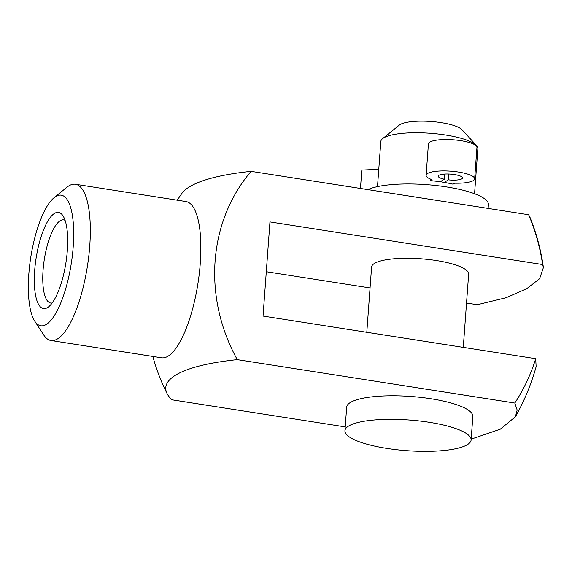 <?xml version="1.0" encoding="UTF-8"?>
<svg xmlns="http://www.w3.org/2000/svg" width="572" height="572" viewBox="0 0 572 572"><rect width="100%" height="100%" fill="white"/><g stroke="black" fill="none" stroke-linecap="round" stroke-linejoin="round"><path stroke-width="0.86" d="M543.4 267.56C541.019 250.286 536.557 233.569 530.022 217.41L528.65 214.757C535.478 231.009 540.132 247.612 542.613 264.557L543.4 267.56L539.625 278.693L526.583 288.803L506.07 297.733L477.291 304.712L466.53 303.031M177.291 200.2A194.637 194.637 0 0 1 181.803 193.522A168.561 40.977 4.2 0 1 251.087 171.357L528.65 214.757M463.277 347.376L468.654 274.152A48.663 11.826 -175.8 0 0 428.836 259.524A48.663 11.826 -175.8 0 0 374.417 263.442A48.663 11.826 -175.8 0 0 371.593 267.024L366.802 332.296M266.302 271.721L370.055 287.945M542.613 264.557L269.955 221.922L263.041 316.073L535.699 358.701C530.766 374.588 523.809 389.368 514.821 403.053L237.258 359.652A168.561 40.977 -175.8 0 0 167.103 393.643A168.561 40.977 -175.8 0 0 171.943 399.807L345.216 426.898M514.821 403.053L517.159 410.053L515.422 416.752C524.309 400.936 531.216 384.248 536.143 366.681L535.699 358.701M429.257 422.293A63.256 15.38 -175.8 0 0 344.937 430.709A63.256 15.38 -175.8 0 0 406.899 450.679A63.256 15.38 -175.8 0 0 471.113 439.975A63.256 15.38 -175.8 0 0 429.257 422.293M471.113 439.975L472.844 416.437A63.256 15.38 -175.8 0 0 430.981 398.756A63.256 15.38 -175.8 0 0 346.668 407.178L344.937 430.709M488.116 208.422L488.395 204.612A63.256 15.38 -175.8 0 0 446.539 186.93A63.256 15.38 -175.8 0 0 367.889 189.625M474.56 193.744L477.87 148.62A48.663 11.826 -175.8 0 0 476.54 145.553A48.663 11.826 -175.8 0 0 445.674 135.021A48.663 11.826 -175.8 0 0 382.582 138.653A48.663 11.826 -175.8 0 0 380.816 141.499L377.499 186.615M476.54 145.553L461.962 129.694A32.44 7.886 -175.8 0 0 441.384 122.673A32.44 7.886 -175.8 0 0 399.32 125.096L382.582 138.653M440.326 181.689L444.229 182.418A48.663 11.826 4.2 0 1 453.124 184.198L454.733 183.204A24.331 5.913 4.2 0 0 474.646 178.857L476.948 147.476A24.331 5.913 4.2 0 0 453.117 139.797A24.331 5.913 4.2 0 0 428.421 143.908L426.119 175.289A24.331 5.913 4.2 0 1 450.815 171.178A24.331 5.913 4.2 0 1 474.646 178.857M430.387 179.05L430.273 180.623A48.663 11.826 4.2 0 1 440.168 181.789L444.33 179.229A12.162 2.96 4.2 0 1 438.245 176.183A12.162 2.96 4.2 0 1 450.6 174.124A12.162 2.96 4.2 0 1 462.512 177.964A12.162 2.96 4.2 0 1 448.398 179.858L444.229 182.418M251.087 171.357A168.561 154.933 58.4 0 0 237.258 359.652M34.756 321.185L43.758 335.013A79.072 24.51 -81.1 0 0 50.987 340.512L161.518 357.8A79.072 24.51 -81.1 0 0 200.272 263.363A79.072 24.51 -81.1 0 0 185.95 201.551L75.418 184.27A79.072 24.51 -81.1 0 0 66.852 187.301L54.061 197.719A66.095 20.492 -81.1 0 0 30.766 257.321A66.095 20.492 -81.1 0 0 34.756 321.185A66.095 20.492 -81.1 0 0 57.307 310.482A66.095 20.492 -81.1 0 0 73.195 246.854A66.095 20.492 -81.1 0 0 54.061 197.719M50.987 340.512A79.072 24.51 -81.1 0 0 89.74 246.082A79.072 24.51 -81.1 0 0 75.418 184.27M515.422 416.752L500.235 429.214L471.171 439.146M67.339 250.45A48.663 15.087 -81.1 0 0 62.977 215.801A48.663 15.087 -81.1 0 0 36.108 258.158A48.663 15.087 -81.1 0 0 48.763 306.692A48.663 15.087 -81.1 0 0 67.339 250.45M430.273 180.623L431.881 179.637A24.331 5.913 4.2 0 1 426.119 175.289M448.82 174.024L448.398 179.858M444.709 174.06L444.33 179.229M360.46 188.46L361.804 170.084L378.771 169.298M65.094 220.37A42.078 13.042 -81.1 0 0 63.699 219.884A42.078 13.042 -81.1 0 0 44.309 259.438A42.078 13.042 -81.1 0 0 50.694 303.024A42.078 13.042 -81.1 0 0 52.174 302.988M152.86 356.442A194.637 194.637 0 0 0 167.103 393.643"/></g></svg>
